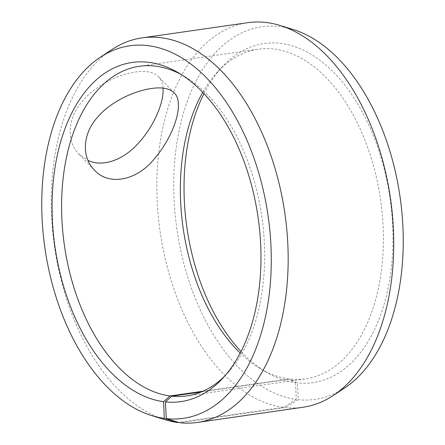 <?xml version="1.0" encoding="UTF-8"?>
<svg xmlns="http://www.w3.org/2000/svg" width="445" height="445" viewBox="0 0 445 445"><rect width="100%" height="100%" fill="white"/><g stroke="black" fill="none" stroke-linecap="round" stroke-linejoin="round"><path stroke-width="0.33" stroke-dasharray="2.23 1.67" d="M202.926 391.244L288.772 378.906L295.569 382.717A171.314 102.623 81.8 0 1 266.588 372.332A171.314 102.623 81.8 0 1 241.023 351.489M288.772 378.906A166.508 99.741 81.8 0 1 260.603 368.81A166.508 99.741 81.8 0 1 240.205 353.074M202.748 92.354A166.508 99.741 81.8 0 1 217.889 71.511A166.508 99.741 81.8 0 1 258.206 49.223A166.508 99.741 81.8 0 1 380.614 199.85A166.508 99.741 81.8 0 1 305.57 378.851A166.508 99.741 81.8 0 1 290.541 379.118L297.388 382.934L298.267 399.677L285.384 407.581L179.802 422.75M203.977 93.65A171.314 102.623 81.8 0 1 222.639 66.45A171.314 102.623 81.8 0 1 385.353 173.606A171.314 102.623 81.8 0 1 297.388 382.934M295.569 382.717L296.27 399.438A188.196 112.735 81.8 0 1 173.745 187.773A188.196 112.735 81.8 0 1 293.116 29.476M344.625 387.968A188.196 112.735 81.8 0 1 298.267 399.677M296.27 399.438L283.32 407.336A194.259 116.367 81.8 0 1 158.197 215.386A194.259 116.367 81.8 0 1 247.659 22.701M302.917 407.27A194.259 116.367 81.8 0 1 285.384 407.581M164.934 419.68A194.259 116.367 81.8 0 1 54.529 246.702A194.259 116.367 81.8 0 1 111.762 49.64M181.415 74.649A166.508 99.741 81.8 0 1 184.397 76.323A166.508 99.741 81.8 0 1 261.838 216.915A166.508 99.741 81.8 0 1 227.111 373.622A166.508 99.741 81.8 0 1 224.725 376.075M201.29 391.939L290.541 379.118M283.32 407.336L178.595 422.383M163.048 88.127C162.72 83.332 161.224 79.549 158.554 76.768C153.842 72.068 146.149 70.477 135.469 71.984C118.081 74.41 95.046 85.624 81.886 101.838C67.117 118.976 66.505 141.872 78.815 153.998L88.015 160.417M260.603 368.81L266.588 372.332M217.889 71.511L222.639 66.45M184.397 76.323L178.412 72.808M227.111 373.622L222.361 378.684M186.794 395.916L305.57 378.851M139.43 66.288L258.206 49.223M174.184 92.91L158.554 76.768M94.451 170.135L78.815 153.998"/><path stroke-width="0.67" d="M240.205 353.074A166.508 99.741 81.8 0 1 202.748 92.354M241.023 351.489A171.314 102.623 81.8 0 1 203.977 93.65M178.595 422.383L177.744 422.505L164.294 418.4A188.196 112.735 81.8 0 1 151.884 415.663A188.196 112.735 81.8 0 1 44.923 248.082A188.196 112.735 81.8 0 1 100.375 57.171L111.762 49.64A194.259 116.367 81.8 0 1 142.083 37.87L247.659 22.701A194.259 116.367 81.8 0 1 280.066 25.46L293.116 29.476A188.196 112.735 81.8 0 1 400.077 197.052A188.196 112.735 81.8 0 1 344.625 387.968L333.238 395.494A194.259 116.367 81.8 0 1 302.917 407.27L197.341 422.439A194.259 116.367 81.8 0 1 179.802 422.75L166.291 418.639L165.418 401.896L171.764 396.184L201.29 391.939M280.066 25.46A194.259 116.367 81.8 0 1 390.471 198.431A194.259 116.367 81.8 0 1 333.238 395.494M100.375 57.171A188.196 112.735 81.8 0 1 266.205 204.35A188.196 112.735 81.8 0 1 166.291 418.639M177.744 422.505A194.259 116.367 81.8 0 1 164.934 419.68L151.884 415.663M142.083 37.87A194.259 116.367 81.8 0 1 284.895 213.606A194.259 116.367 81.8 0 1 197.341 422.439M164.294 418.4L163.599 401.679A171.314 102.623 81.8 0 1 52.321 194.704A171.314 102.623 81.8 0 1 178.412 72.808A171.314 102.623 81.8 0 1 258.094 217.455A171.314 102.623 81.8 0 1 222.361 378.684A171.314 102.623 81.8 0 1 165.418 401.896M163.599 401.679L169.996 395.972A166.508 99.741 81.8 0 1 62.751 231.445A166.508 99.741 81.8 0 1 139.43 66.288A166.508 99.741 81.8 0 1 181.415 74.649M224.725 376.075A166.508 99.741 81.8 0 1 186.794 395.916A166.508 99.741 81.8 0 1 171.764 396.184M169.996 395.972L202.926 391.244M151.445 88.483C162.108 86.947 169.69 88.427 174.184 92.91C184.753 102.233 174.651 135.024 154.465 158.704C137.082 180.587 108.992 186.283 94.451 170.135C81.808 157.691 82.13 134.562 97.194 117.63C110.594 101.616 134.001 90.947 151.445 88.483M88.015 160.417C103.151 167.654 124.2 159.571 138.879 142.639C154.215 125.69 164.133 102.116 163.048 88.127"/></g></svg>
